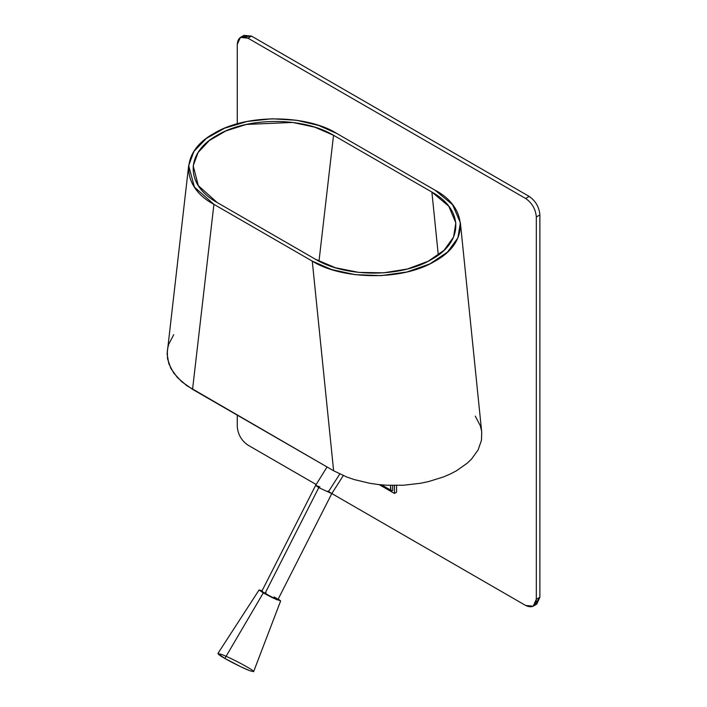 <?xml version="1.0" encoding="UTF-8"?>
<svg xmlns="http://www.w3.org/2000/svg" width="707" height="707" viewBox="0 0 707 707"><rect width="100%" height="100%" fill="white"/><g stroke="black" fill="none" stroke-linecap="round" stroke-linejoin="round"><path stroke-width="1.06" d="M188.672 165.571L167.117 353.88L168.787 363.663L173.728 373.066L181.761 381.736L192.56 389.336L213.921 204.341L194.398 187.081L188.672 165.571L193.957 151.36L206.276 138.484L224.605 128.188L247.229 121.445L271.939 118.785L296.41 120.243L318.548 125.395L336.744 133.437C308.526 115.409 247.883 112.758 213.921 133.437C178.102 153.039 182.689 188.053 213.921 204.341L312.264 261.122C340.482 279.15 401.125 281.801 435.088 261.122C470.897 241.52 466.311 206.506 435.088 190.21L336.744 133.437L435.088 190.21L452.586 204.721L460.381 222.749L457.906 237.879L447.469 252.107L429.883 263.897L406.949 271.983L381.135 275.624L355.17 274.661L331.574 269.526L312.264 261.122L333.624 470.782L186.834 385.686L177.377 377.511L170.864 368.435L167.541 358.794L167.32 350.451M315.472 259.275L217.12 202.494C185.216 185.013 185.269 152.792 217.111 135.32C247.441 116.902 303.091 116.823 333.536 135.284L431.88 192.065C463.783 209.546 463.739 241.767 431.897 259.239C401.567 277.657 345.917 277.736 315.472 259.275L335.454 267.759L358.856 272.407L383.601 272.831L407.444 268.996L428.221 261.237L444.067 250.278L453.549 237.092L455.838 222.882L448.768 206.205L431.88 192.065L333.536 135.284L314.686 127.145L292.654 122.435L246.319 124.432L225.789 130.963L209.263 140.569L198.093 152.5L193.205 165.765L198.278 185.605L217.12 202.494L315.472 259.275M379.191 484.622L394.444 493.433L394.444 485.462L394.444 493.433L379.191 484.622M392.659 485.444L392.659 490.446L390.953 490.958L390.547 485.4L390.547 490.066L381.524 484.852L391.934 490.861L392.659 490.446L392.659 485.444M533.193 606.199L536.754 604.149L539.883 597.229L536.321 599.289L539.883 597.229L539.883 214.919L536.321 216.978L536.321 599.289L533.193 606.199L525.637 605.457L331.813 493.548L525.637 605.457C532.079 608.391 535.641 606.332 536.321 599.289L536.321 216.978C535.641 209.148 532.079 202.98 525.637 198.473L247.954 38.151L525.637 198.473L529.198 196.422L251.506 36.101L247.954 38.151C241.511 35.217 237.95 37.277 237.269 44.32L237.269 123.822L237.269 44.32L240.398 37.409L247.954 38.151L251.506 36.101L529.198 196.422C535.641 200.921 539.202 207.089 539.883 214.919L539.883 597.229L534.757 604.803M242.395 36.746L251.506 36.101L243.959 35.35L240.398 37.409M316.1 484.481L247.954 445.127L316.1 484.481M237.269 415.15L237.269 426.63C237.95 434.46 241.511 440.629 247.954 445.127C241.511 440.629 237.95 434.46 237.269 426.63L237.269 415.15M396.583 485.453L396.583 492.196L394.444 493.433L396.583 492.196L396.583 485.453M525.637 198.473C532.079 202.98 535.641 209.148 536.321 216.978L539.883 214.919C539.202 207.089 535.641 200.921 529.198 196.422L525.637 198.473M328.013 491.029L331.786 493.61L318.777 487.627L264.939 593.571L318.777 487.627L315.622 485.4L261.784 591.344L271.939 597.229L277.948 599.554L331.786 493.61L318.777 487.627L315.622 485.4L319.935 486.929M328.631 491.392L339.793 474.017L328.631 491.392M259.089 589.965L217.897 653.498L224.853 658.429L263.287 592.934L259.089 589.965L262.058 590.805L263.287 592.934L224.853 658.429L240.389 666.56L249.757 670.704L253.619 671.65L280.652 600.923L272.672 597.848L263.287 592.934L276.897 599.775L278.222 599.015L280.652 600.923M224.853 658.429C217.535 654.32 216.448 652.985 221.583 654.408C229.846 657.598 242.943 664.518 246.655 666.745C253.972 670.846 255.059 672.189 249.916 670.766C241.661 667.576 228.555 660.647 224.853 658.429M274.175 596.973L274.793 597.327C278.107 599.183 278.602 599.792 276.278 599.147L264.939 593.571L266.097 592.873M167.541 348.966L168.787 344.097L173.728 334.694M475.272 416.131L480.221 425.543L481.467 430.404M481.723 432.242L481.467 440.24L478.144 449.882L471.631 458.958L467.247 463.182L456.448 470.782L450.129 474.079L443.289 477.013L428.274 481.644L420.25 483.305L403.547 485.223L386.526 485.223L378.095 484.498L369.823 483.305L354.092 479.54L346.784 477.013L333.624 470.782L346.784 477.013L354.092 479.54L369.823 483.305L378.095 484.498L386.526 485.223L403.547 485.223L420.25 483.305L428.274 481.644L443.289 477.013L450.129 474.079L456.448 470.782L467.247 463.182L471.631 458.958L478.144 449.882L481.467 440.24L481.723 432.242M192.56 389.336L333.624 470.782L312.264 261.122L213.921 204.341L192.56 389.336M318.998 261.192L333.536 135.284L318.998 261.192M438.305 255.077L431.88 192.065L438.305 255.077M315.622 485.4L327.049 466.982M331.786 493.61L343.284 475.59M390.953 490.958L380.145 484.719M481.732 432.357L460.381 222.749"/></g></svg>
